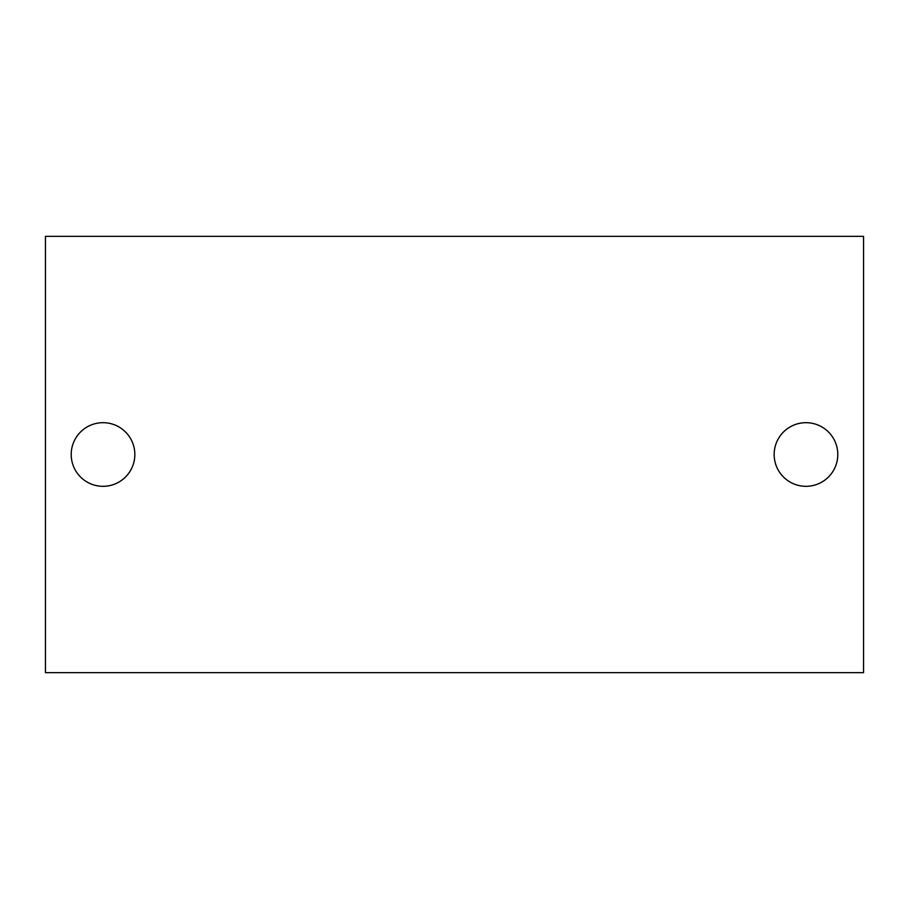 <?xml version="1.0" encoding="UTF-8"?>
<svg xmlns="http://www.w3.org/2000/svg" width="909" height="909" viewBox="0 0 909 909"><rect width="100%" height="100%" fill="white"/><g stroke="black" fill="none" stroke-linecap="round" stroke-linejoin="round"><path stroke-width="1.36" d="M45.45 672.66L45.45 236.34L863.55 236.34L863.55 672.66L45.45 672.66M103.024 422.685A31.815 31.815 0 0 1 130.578 470.407A31.815 31.815 0 0 1 75.47 470.407A31.815 31.815 0 0 1 103.024 422.685M805.976 422.685A31.815 31.815 0 0 1 833.53 470.407A31.815 31.815 0 0 1 778.422 470.407A31.815 31.815 0 0 1 805.976 422.685"/></g></svg>
